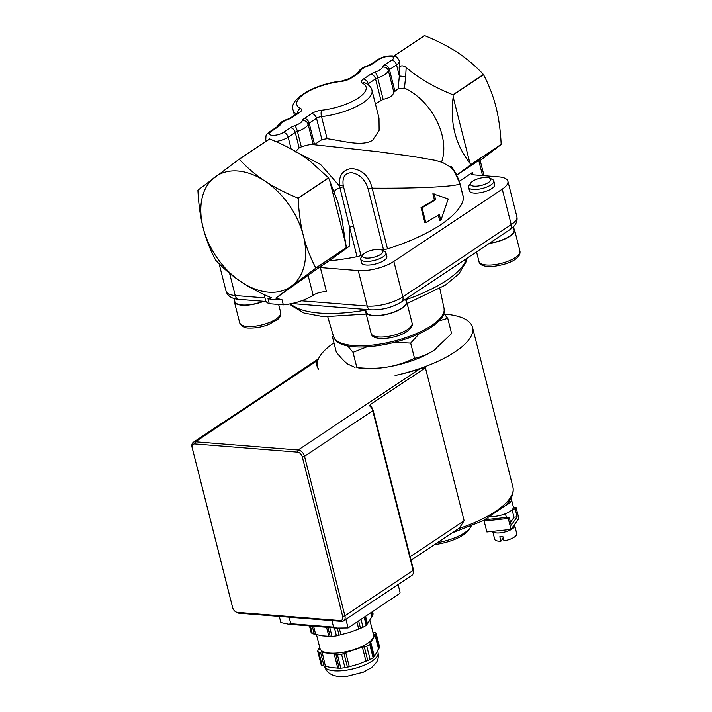 <?xml version="1.0" encoding="UTF-8"?>
<svg xmlns="http://www.w3.org/2000/svg" width="712" height="712" viewBox="0 0 712 712"><rect width="100%" height="100%" fill="white"/><g stroke="black" fill="none" stroke-linecap="round" stroke-linejoin="round"><path stroke-width="1.07" d="M339.108 668.203L331.694 667.66L322.18 665.622L318.825 652.352L320.551 652.343C321.762 651.56 322.198 651.569 321.868 652.37L334.222 654.079C335.477 653.402 335.939 653.518 335.619 654.426L337.47 654.933L340.834 668.203L339.108 668.203L335.833 653.901M324.04 666.121L320.551 652.343M322.1 651.898L325.437 666.468M337.791 668.176L334.222 654.079M318.834 649.495L318.673 648.881L319.341 648.863M319.626 646.977L318.673 648.881C319.635 648.757 319.492 649.068 318.246 649.816L317.677 651.097L321.041 664.367A30.714 10.653 -14.2 0 0 322.18 665.622M376.265 633.805L379.63 647.074L379.06 648.356L375.58 634.579L376.265 633.805A30.714 10.653 -14.2 0 0 375.126 632.55L372.857 632.114M379.06 648.356C377.814 649.104 377.672 649.415 378.633 649.291L374.316 656.384C373.035 657.034 372.865 657.238 373.8 657.007L373.115 657.781L369.75 644.511L370.311 643.23L369.537 642.811M373.8 657.007L370.311 643.23C369.199 642.776 369.35 642.464 370.747 642.286L375.064 635.193C373.987 634.846 374.156 634.641 375.58 634.579C374.156 634.641 373.987 634.846 375.064 635.193L378.633 649.291M374.316 656.384L370.747 642.286M367.775 660.585L364.286 646.808L366.769 646.282L370.124 659.552L357.736 664.367L349.316 666.717L345.747 652.628L362.372 647.146M349.316 666.717L347.447 667.153L343.914 653.278M347.447 667.153L344.964 667.678L341.6 654.408L345.747 652.628M365.986 661.341L362.417 647.244L364.286 646.808M316.52 634.739L320 648.472A27.626 9.585 -14.2 0 0 327.956 652.886A27.626 9.585 -14.2 0 0 353.998 649.593A27.626 9.585 -14.2 0 0 372.821 638.406A27.626 9.585 -14.2 0 0 373.569 634.917L369.902 620.419M366.769 646.282A30.714 10.653 -14.2 0 0 369.75 644.511M317.677 651.097A30.714 10.653 -14.2 0 0 318.825 652.352M370.124 659.552A30.714 10.653 -14.2 0 0 373.115 657.781M371.691 612.195L372.501 615.399C371.255 616.147 371.112 616.458 372.073 616.334L367.472 623.89C366.19 624.54 366.021 624.744 366.956 624.513L366.226 625.341L364.17 617.215M372.501 611.653L373.106 614.038L372.501 615.399M371.121 612.578L372.073 616.334M365.55 616.289L367.472 623.89M309.471 625.901L311.091 632.318A32.503 11.276 -14.2 0 0 312.319 633.662L310.379 625.973M327.885 627.37L330.172 636.386L322.367 635.816L312.319 633.662M329.763 627.521L332.006 636.386L330.172 636.386M326.55 627.263L328.855 636.359M313.592 626.231L315.692 634.543M358.625 620.909L360.512 628.349L349.93 632.327L336.447 635.825L334.444 627.895M361.011 619.324L363.013 627.245L360.512 628.349M339.277 628.162L340.959 634.828M356.935 622.039L358.723 629.096M364.98 616.672L366.956 624.513M312.257 626.124L314.295 634.196M337.283 628.118L339.09 635.255M332.006 636.386A32.503 11.276 -14.2 0 0 336.447 635.825M340.834 668.203A30.714 10.653 -14.2 0 0 344.964 667.678M337.47 654.933A30.714 10.653 -14.2 0 0 341.6 654.408M363.013 627.245A32.503 11.276 -14.2 0 0 366.226 625.341M232.664 607.656L192.285 448.07A4.877 3.266 56.3 0 1 194.83 443.932L297.509 452.129A4.877 3.266 56.3 0 1 302.297 456.855L342.686 616.441A4.877 3.266 56.3 0 1 340.14 620.579L237.452 612.382A4.877 3.266 56.3 0 1 235.04 611.332A4.877 3.266 56.3 0 1 232.717 607.843A4.877 3.266 56.3 0 1 232.664 607.656L232.45 606.891A6.497 4.352 -123.7 0 0 232.513 607.14L232.717 607.843M235.04 611.332L235.619 611.786A6.497 4.352 -123.7 0 0 238.832 613.192L341.511 621.389A6.497 4.352 -123.7 0 0 343.629 620.882A6.497 4.352 -123.7 0 0 344.911 615.871L304.531 456.285A6.497 4.352 -123.7 0 0 298.141 449.984L195.462 441.787A6.497 4.352 -123.7 0 0 193.352 442.286A6.497 4.352 -123.7 0 0 192.062 447.305L232.45 606.891M333.955 342.828A79.958 27.741 -14.2 0 0 317.499 366.627A79.958 27.741 -14.2 0 0 318.682 369.403A82.886 28.756 165.8 0 1 316.974 365.799A82.886 28.756 165.8 0 1 316.956 360.735L317.863 359.231L318.024 359.88M193.352 442.286L317.863 359.231M411.073 560.255L459.489 527.948L464.117 520.694L425.429 367.819L419.635 368.932A82.886 28.756 165.8 0 1 395.062 375.5A79.958 27.741 -14.2 0 0 472.528 327.395A79.958 27.741 -14.2 0 0 444.243 314.063M289.134 617.206L290.772 623.703L288.832 624.255L280.857 622.573L279.3 616.423M345.916 619.36L348.088 627.939L399.468 593.666A1.299 0.854 -85.4 0 0 399.975 591.948L398.097 584.543M348.088 627.939L336.901 628.091L333.563 627.121L331.917 620.624M425.429 367.819L370.249 404.63L369.608 405.876L370.685 406.169L373.115 410.263L413.494 569.849C414.188 571.852 413.636 573.685 411.865 575.367L343.629 620.882M371.913 407.611L370.249 404.63M262.683 396.041L317.685 359.346M505.235 505.618A14.623 5.073 -14.2 0 0 511.447 499.468A14.623 5.073 -14.2 0 0 510.842 498.489M490.773 516.512A14.623 5.073 -14.2 0 0 505.52 513.699A14.623 5.073 -14.2 0 0 513.316 506.855L511.447 499.468M503.233 537.978L500.937 541.164L499.815 536.732A11.374 3.943 -14.2 0 0 502.832 536.412L503.954 540.844A11.374 3.943 -14.2 0 0 516.743 533.662L514.821 526.034M492.757 531.615L494.689 539.242A11.374 3.943 -14.2 0 0 500.937 541.164M492.579 531.357A11.534 4.005 -14.2 0 0 502.93 532.434A11.534 4.005 -14.2 0 0 514.34 527.04A11.534 4.005 -14.2 0 0 514.812 525.349L514.58 524.45M515.159 508.866L516.102 507.549L518.87 518.487L511.029 529.39L508.261 518.461L509.205 517.143L511.225 525.127L517.179 516.841L515.159 508.866L512.622 509.133M510.504 522.252L514.019 517.357L512.097 509.748M505.44 513.726L506.374 517.446M513.975 517.179L517.179 516.841M485.103 519.707L509.205 517.143M485.032 519.742L484.116 521.024L508.261 518.461M484.116 521.024L486.883 531.962L511.029 529.39M513.299 507.852L516.102 507.549M487.951 518.149L488.263 519.368M436.607 348.382A52.003 18.04 165.8 0 1 436.554 348.426A52.003 18.04 165.8 0 1 434.133 350.135A52.003 18.04 165.8 0 1 386.758 367.125A52.003 18.04 165.8 0 1 359.142 368.015L356.863 367.526C367.739 368.718 377.707 368.585 386.758 367.125C395.819 365.683 405.075 362.728 414.517 358.278C421.771 356.739 428.312 354.024 434.133 350.135L451.604 333.545L447.759 318.344L439.082 320.881M333.652 336.883L332.442 336.838L336.287 352.031C340.63 357.584 344.412 361.571 347.643 364.001L355.003 367.401M443.887 313.645L447.759 318.344M419.386 333.572L410.673 343.086L394.501 342.294M367 346.788L353.018 352.324L347.616 345.907M332.442 336.838L333.314 335.779M414.517 358.278L410.673 343.086M356.863 367.526L353.018 352.324M263.289 301.274A20.639 7.165 165.8 0 1 234.818 301.532L234.052 298.506M234.435 300.019A21.129 7.334 -14.2 0 0 234.346 301.657A21.129 7.334 -14.2 0 0 242.481 305.226A21.129 7.334 -14.2 0 0 263.698 301.31M513.308 226.914L514.073 229.949A20.639 7.165 165.8 0 1 489.625 243.166M470.81 182.904L469.066 185.423A13.003 4.512 -14.2 0 0 468.576 187.274A13.003 4.512 -14.2 0 0 482.291 188.458A13.003 4.512 -14.2 0 0 493.79 180.893A13.003 4.512 -14.2 0 0 492.482 179.504L489.74 178.116A10.511 3.649 165.8 0 1 481.499 185.351A10.511 3.649 165.8 0 1 470.81 182.904A10.511 3.649 165.8 0 1 486.75 177.466A10.511 3.649 165.8 0 1 489.74 178.116M493.79 180.893L494.707 184.533A13.003 4.512 165.8 0 1 488.245 190.415A13.003 4.512 165.8 0 1 474.503 193.112A13.003 4.512 165.8 0 1 469.502 190.914L468.576 187.274M489.286 243.388A21.129 7.334 -14.2 0 0 514.553 229.825A21.129 7.334 -14.2 0 0 513.69 228.427M405.555 299.254L406.223 301.897A20.639 7.165 165.8 0 1 387.969 313.903A20.639 7.165 165.8 0 1 366.208 312.025L365.55 309.444M362.96 254.852L361.207 257.379A13.003 4.512 -14.2 0 0 360.726 259.221A13.003 4.512 -14.2 0 0 369.848 261.26A13.003 4.512 -14.2 0 0 383.448 256.578A13.003 4.512 -14.2 0 0 385.931 252.84A13.003 4.512 -14.2 0 0 384.631 251.452L381.89 250.063A10.511 3.649 165.8 0 1 380.929 254.211A10.511 3.649 165.8 0 1 368.14 258.127A10.511 3.649 165.8 0 1 362.96 254.852A10.511 3.649 165.8 0 1 371.86 250.232A10.511 3.649 165.8 0 1 381.89 250.063M385.931 252.84L386.856 256.489A13.003 4.512 165.8 0 1 384.364 260.227A13.003 4.512 165.8 0 1 370.774 264.9A13.003 4.512 165.8 0 1 361.643 262.87L360.726 259.221M365.817 310.503A21.129 7.334 -14.2 0 0 365.737 312.141A21.129 7.334 -14.2 0 0 380.564 315.452A21.129 7.334 -14.2 0 0 402.654 307.851A21.129 7.334 -14.2 0 0 406.694 301.781A21.129 7.334 -14.2 0 0 405.84 300.384M444.057 308.305A57.04 19.794 -14.2 0 1 431.606 325.473A57.04 19.794 -14.2 0 1 372.643 345.062A57.04 19.794 -14.2 0 1 333.465 336.287L335.103 339.668A56.764 19.696 -14.2 0 0 376.203 345.89A56.764 19.696 -14.2 0 0 431.73 326.781A56.764 19.696 -14.2 0 0 444.226 312.061L444.057 308.305L439.847 288.6M283.314 304.843L269.269 303.721L267.997 298.666A77.893 52.19 -123.7 0 0 282.041 299.788L283.314 304.843A27.626 9.585 -14.2 0 0 313.129 295.231A9.754 3.382 165.8 0 1 326.488 291.795L320.356 267.561A9.754 3.382 -14.2 0 0 319.145 267.516L329.184 260.823A104.005 36.081 -14.2 0 0 357.032 256.685A6.497 2.252 165.8 0 0 360.931 255.43A24.377 8.455 165.8 0 1 363.36 254.362M264.099 294.537L265.567 300.348A27.626 9.585 -14.2 0 0 269.269 303.721M459.276 181.275L472.412 172.518A4.877 1.691 -14.2 0 0 471.353 174.004A4.877 1.691 -14.2 0 0 473.071 174.814L498.738 176.87A26.006 9.025 165.8 0 1 507.887 181.195A26.006 9.025 165.8 0 1 502.245 189.134L393.861 261.438A26.006 9.025 165.8 0 1 358.252 270.587L320.356 267.561M459.08 181.774C455.983 173.55 453.233 168.744 450.812 167.382C447.136 164.018 456.962 171.387 459.952 183.883A6.497 2.252 -14.2 0 0 459.934 183.562L463.539 197.803A6.497 2.252 165.8 0 1 463.557 198.132A104.005 36.081 -14.2 0 1 387.515 248.853A6.497 2.252 165.8 0 1 383.492 249.636A24.377 8.455 165.8 0 0 381.303 249.823M267.997 298.666L271.477 297.803C259.889 292.908 249.876 287.666 241.43 282.059A66.634 44.651 -123.7 0 0 291.546 286.064A66.634 44.651 -123.7 0 0 303.33 235.601A66.634 44.651 -123.7 0 0 264.998 181.133A66.634 44.651 -123.7 0 0 214.882 177.128A66.634 44.651 -123.7 0 0 203.098 227.6A66.634 44.651 -123.7 0 0 241.43 282.059C232.308 276.069 223.737 268.78 215.7 260.209A76.869 51.513 56.3 0 1 215.567 260.013C209.96 249.209 205.804 238.404 203.098 227.6C200.339 216.822 198.621 204.389 197.927 190.309A76.869 51.513 56.3 0 1 197.972 190.131L239.09 159.266A76.869 51.513 56.3 0 1 239.268 159.274C247.304 167.854 255.875 175.134 264.998 181.133C274.067 187.158 285.076 192.819 298.025 198.114A76.869 51.513 56.3 0 1 298.159 198.31C298.853 212.399 300.58 224.823 303.33 235.601C306.035 246.405 310.192 257.21 315.799 268.015A76.869 51.513 56.3 0 1 315.754 268.202L275.793 298.15L282.041 299.788M480.199 160.538L501.123 144.536A76.869 51.513 -123.7 0 0 501.168 144.349C500.492 130.376 498.765 117.943 495.997 107.067C493.256 96.165 489.099 85.36 483.528 74.653A76.869 51.513 -123.7 0 0 483.395 74.449C475.429 65.94 466.858 58.66 457.665 52.599C448.498 46.52 437.488 40.86 424.637 35.618A76.869 51.513 -123.7 0 0 424.459 35.6L393.985 55.928A76.869 51.513 56.3 0 1 394.172 55.937L424.637 35.618M452.129 168.673L451.568 166.466L456.846 174.992L470.659 164.864L501.123 144.536M456.846 174.992L479.968 159.639L484.035 175.695M501.168 144.349L470.703 164.677A76.869 51.513 56.3 0 1 470.659 164.864M453.17 96.992L469.902 163.119C455.377 144.687 449.806 122.651 453.17 96.992L453.063 94.972L483.528 74.653M470.703 164.677L469.902 163.119M483.395 74.449L452.921 94.776A76.869 51.513 56.3 0 1 453.063 94.972M399.174 67.266L399.868 62.914L399.361 60.912A13.003 4.512 -14.2 0 1 396.54 64.881L399.352 75.988L405.653 76.629L406.178 67.453C403.25 65.424 400.909 65.362 399.174 67.266L399.352 75.988L398.124 88.715L393.843 92.213C393.006 95.684 389.437 98.069 383.145 99.342L375.402 103.881M452.921 94.776C433.323 86.784 417.739 77.67 406.178 67.453M239.268 159.274L269.732 138.956A76.869 51.513 -123.7 0 0 269.554 138.938L239.09 159.266M269.732 138.956L277.28 142.178C290.229 147.963 301.132 154.255 309.987 161.046L328.49 177.786L298.025 198.114M298.159 198.31L328.632 177.991L337.755 201.799L341.751 217.569L346.272 247.687L315.799 268.015M346.157 245.667L329.425 179.549M315.754 268.202L346.228 247.874L341.591 251.567M275.793 298.15L319.145 267.516M329.184 260.823L349.174 246.379L349.574 227.208L357.032 256.685M342.436 250.847L349.174 246.379M451.168 167.738L454.229 171.334L459.934 183.562A6.497 2.252 -14.2 0 0 459.925 183.518M360.931 255.43L353.472 225.953A6.497 2.252 165.8 0 1 349.574 227.208L339.944 187.719A6.497 2.207 166.6 0 0 343.487 186.589L343.139 184.915C342.294 176.95 345.124 172.882 351.648 172.696C359.711 174.218 365.203 179.629 368.131 188.929A6.497 2.252 -14.2 0 0 372.154 188.146C369.172 176.238 362.346 169.696 351.683 168.522C342.988 169.59 338.85 175.339 339.277 185.779A6.497 1.931 -8.7 0 0 343.139 184.915M353.472 225.953L343.487 186.589M297.616 152.68L320.658 164.472L339.277 185.779L339.944 187.719A6.497 2.1 156.4 0 0 334.213 191.519M387.515 248.853L372.154 188.146C417.472 188.52 454.745 186.713 459.952 183.883L463.557 198.132M312.488 144.545C310.432 144.331 306.712 145.106 301.336 146.859L299.173 147.909L295.186 152.039M425.794 222.553L424.779 222.331L421.041 207.557A104.005 36.081 -14.2 0 0 434.382 199.68L432.887 193.762L448.24 198.942L440.844 220.462L439.349 214.552L425.794 222.553L422.056 207.77L435.611 199.778L434.115 193.86M440.844 220.462L439.624 220.364L438.325 215.229M421.041 207.557L422.056 207.77M434.382 199.68L435.611 199.778M441.556 162.122A52.003 34.843 -123.7 0 0 404.443 88.101L398.124 88.715M404.443 88.101L405.653 76.629M275.215 141.581A13.003 4.512 -14.2 0 0 288.164 137.176L295.257 132.441A4.877 1.691 165.8 0 1 297.429 131.417A16.251 5.643 -14.2 0 0 308.127 124.28A4.877 1.691 165.8 0 1 309.168 123.167L316.511 118.263A4.877 1.691 165.8 0 1 321.512 116.599A40.629 14.098 -14.2 0 0 371.958 90.282L379.007 118.13L379.131 130.349L372.643 140.255C361.945 146.805 343.415 140.94 327.093 138.68L321.904 139.57L314.054 144.874M451.088 167.605A61.481 41.198 -123.7 0 0 451.568 166.466M471.104 526.239A30.874 10.716 165.8 0 1 470.312 527.628A30.874 10.716 165.8 0 1 437.488 542.624M434.605 544.547A28.275 9.808 -14.2 0 0 468.487 530.262L470.312 527.628M378.054 652.655C379.149 658.787 376.692 661.938 376.354 662.507L371.717 667.473L363.467 672.137L346.664 676.4C339.766 677.032 334.444 676.267 330.706 674.095C330.039 673.703 326.399 672.048 324.485 666.209A27.626 9.585 -14.2 0 0 353.624 668.719A27.626 9.585 -14.2 0 0 378.054 652.655L377.68 651.195M192.285 448.07L192.062 447.305M238.832 613.192L237.452 612.382M194.83 443.932L195.462 441.787L316.956 360.735M341.511 621.389L340.14 620.579M297.509 452.129L298.141 449.984L419.635 368.932M302.297 456.855L304.531 456.285L372.768 410.762L413.147 570.348L344.911 615.871L342.686 616.441M333.563 627.121L290.772 623.703M464.117 520.694L410.165 556.686M369.608 405.876A6.497 4.352 56.3 0 1 372.768 410.762A1.629 0.561 -14.2 0 0 373.115 410.263M411.865 575.367A6.497 4.352 56.3 0 0 413.147 570.348A1.629 0.561 -14.2 0 0 413.494 569.849M458.199 528.811A79.958 27.741 -14.2 0 0 505.76 503.215A79.958 27.741 -14.2 0 0 512.907 486.981L472.528 327.395M239.73 322.937C241.777 326.541 244.946 328.232 249.245 328.018C255.457 328.232 261.972 327.048 268.789 324.467L277.689 319.43C280.083 317.507 281.08 315.22 280.697 312.568A21.129 7.334 165.8 0 1 270.195 322.127A21.129 7.334 165.8 0 1 247.865 326.497A21.129 7.334 165.8 0 1 239.73 322.937L234.346 301.657M478.971 261.473C479.443 265.14 484.035 266.822 492.748 266.502C504.505 264.891 512.56 262.052 516.93 257.966C519.324 256.044 520.321 253.757 519.938 251.105A21.129 7.334 165.8 0 1 501.248 263.395A21.129 7.334 165.8 0 1 478.971 261.473L476.551 251.888M371.112 333.421C371.593 337.087 376.185 338.77 384.88 338.458C395.614 337.533 404.389 333.617 407.522 331.142C411.358 328.205 412.871 325.509 412.079 323.061A21.129 7.334 165.8 0 1 408.038 329.131A21.129 7.334 165.8 0 1 385.948 336.732A21.129 7.334 165.8 0 1 371.112 333.421L365.737 312.141M393.861 261.438L402.841 296.904A6.497 4.352 56.3 0 1 401.559 301.915L509.934 229.62A6.497 4.352 -123.7 0 0 511.216 224.6L402.841 296.904A26.006 9.025 165.8 0 1 367.223 306.053L301.514 300.802M509.934 229.62C510.646 229.148 518.505 224.422 516.868 216.662A26.006 9.025 165.8 0 1 511.216 224.6L502.245 189.134M226.051 291.181C228.365 298.835 237.372 299.209 238.698 299.316A6.497 4.263 -85.4 0 1 235.2 295.507A26.006 9.025 165.8 0 1 226.051 291.181L219.109 263.725M291.742 303.552L370.721 309.853A6.497 4.263 -85.4 0 1 367.223 306.053L358.252 270.587M264.944 297.883L235.2 295.507L229.584 273.292M405.689 299.779A92.854 32.218 -14.2 0 0 446.584 280.386A92.854 32.218 -14.2 0 0 466.574 258.545M290.558 303.793A92.854 32.218 -14.2 0 0 365.719 310.103M300.58 108.518A35.751 12.407 165.8 0 1 304.558 93.664A35.751 12.407 165.8 0 1 341.19 81.426A9.754 3.382 -14.2 0 0 351.176 78.089L358.528 73.185A9.754 3.382 -14.2 0 0 360.61 70.96A11.374 3.943 165.8 0 1 368.095 65.958A9.754 3.382 -14.2 0 0 372.429 63.911L379.523 59.176A8.126 2.821 165.8 0 1 390.657 56.319A8.126 2.821 165.8 0 1 391.751 60.155L384.658 64.89A9.754 3.382 -14.2 0 0 382.575 67.115A11.374 3.943 165.8 0 1 375.091 72.108A9.754 3.382 -14.2 0 0 370.747 74.164L363.405 79.068A9.754 3.382 -14.2 0 0 362.319 83.117A35.751 12.407 165.8 0 1 358.341 97.962A35.751 12.407 165.8 0 1 321.717 110.2A9.754 3.382 -14.2 0 0 311.723 113.537L304.38 118.441A9.754 3.382 -14.2 0 0 302.297 120.675A11.374 3.943 165.8 0 1 294.812 125.668A9.754 3.382 -14.2 0 0 290.469 127.715L283.376 132.45A8.126 2.821 165.8 0 1 272.242 135.316A8.126 2.821 165.8 0 1 271.147 131.48L278.25 126.745A9.754 3.382 -14.2 0 0 280.323 124.511A11.374 3.943 165.8 0 1 287.817 119.518A9.754 3.382 -14.2 0 0 292.151 117.462L299.503 112.567A9.754 3.382 -14.2 0 0 300.58 108.518A4.877 4.228 -64.2 0 0 297.349 113.315M308.091 275.322L313.129 295.231M368.131 188.929L383.492 249.636M478.731 160.396L482.567 175.57M472.412 172.518L472.991 174.814M394.831 90.914L389.446 69.616L396.54 64.881A4.877 3.266 56.3 0 0 391.751 60.155M341.19 81.426A4.877 1.655 -96.5 0 1 341.76 81.017C314.837 83.758 288.146 99.502 293.184 110.218A40.629 14.098 -14.2 0 0 296.299 114.018M351.176 78.089A4.877 3.266 -123.7 0 0 349.592 78.462L341.76 81.017M298.301 112.736L297.919 112.941A4.877 3.266 56.3 0 1 299.503 112.567M358.528 73.185A4.877 3.266 -123.7 0 0 356.943 73.567L349.592 78.462M297.919 112.941L290.567 117.845A4.877 3.266 56.3 0 1 292.151 117.462M360.61 70.96A4.877 4.468 -162.3 0 0 357.353 73.256M278.25 126.745A4.877 3.266 56.3 0 0 276.665 127.119L277.182 126.709L276.808 127.457C278.526 123.648 282.041 120.942 287.354 119.34A4.877 1.059 71.1 0 1 287.817 119.518M368.095 65.958A4.877 1.059 -108.9 0 0 367.632 65.78C362.319 67.382 358.803 70.088 357.086 73.906L357.469 73.158L356.943 73.567M277.075 126.816A4.877 4.468 17.7 0 1 280.323 124.511M372.429 63.911A4.877 3.266 -123.7 0 0 370.845 64.285L367.632 65.78M379.523 59.176A4.877 3.266 -123.7 0 0 377.947 59.55L370.845 64.285M276.665 127.119L269.563 131.853A4.877 3.266 56.3 0 1 271.147 131.48M291.155 148.995L288.164 137.176A4.877 3.266 -123.7 0 0 283.376 132.45M269.563 131.853C265.665 135.814 266.119 133.438 265.781 139.588A13.003 4.512 -14.2 0 0 266.769 140.798M384.658 64.89A4.877 3.266 56.3 0 1 389.446 69.616A4.877 1.691 165.8 0 0 388.405 70.728L393.843 92.213M299.173 147.909L295.257 132.441A4.877 3.266 -123.7 0 0 290.469 127.715M382.575 67.115A4.877 4.468 17.7 0 1 388.405 70.728A16.251 5.643 -14.2 0 1 377.707 77.866A4.877 1.059 71.1 0 0 375.091 72.108M301.336 146.859L297.429 131.417A4.877 1.059 -108.9 0 0 294.812 125.668M313.262 144.589L308.127 124.28A4.877 4.468 -162.3 0 0 302.297 120.675M370.747 74.164A4.877 3.266 56.3 0 1 375.536 78.89A4.877 1.691 165.8 0 1 377.707 77.866L383.145 99.342M314.553 144.465L309.168 123.167A4.877 3.266 -123.7 0 0 304.38 118.441M363.405 79.068A4.877 3.266 56.3 0 1 368.193 83.794L375.536 78.89L380.929 100.187M321.904 139.57L316.511 118.263A4.877 3.266 -123.7 0 0 311.723 113.537M362.319 83.117A4.877 4.228 -64.2 0 1 365.559 83.153C369.305 85.182 371.433 87.558 371.958 90.282M367.552 84.301A4.877 1.691 165.8 0 1 368.193 83.794L368.496 85.004M327.093 138.68L321.512 116.599A4.877 1.655 -96.5 0 1 321.717 110.2M288.832 624.255L336.901 628.091M317.881 368.122L317.499 366.627M512.907 486.981C514.491 495.41 509.133 501.755 505.2 505.654L483.297 520.641L451.897 533.012M280.697 312.568L278.641 304.469M519.938 251.105L514.553 229.825M412.079 323.061L406.694 301.781M238.698 299.316L266.101 301.496M401.559 301.915C392.107 307.566 381.828 310.209 370.721 309.853M333.465 336.287L327.796 316.947M467.108 258.189L466.529 261.135L458.92 273.853L445.258 285.2L407.122 303.481M289.909 303.917L291.261 305.484L303.997 313.058L323.844 316.733L366.217 314.063M312.052 144.483L378.464 151.763L413.53 156.533L435.308 160.351L442.606 162.514L450.26 166.857L453.437 170.204L456.552 175.001M287.354 119.34L290.567 117.845M377.947 59.55C382.184 56.88 387.088 55.678 392.668 55.937C397.465 57.539 396.228 55.669 399.361 60.912M265.781 139.588L266.181 141.19M293.184 110.218L294.457 115.246M516.868 216.662L507.887 181.195"/></g></svg>
